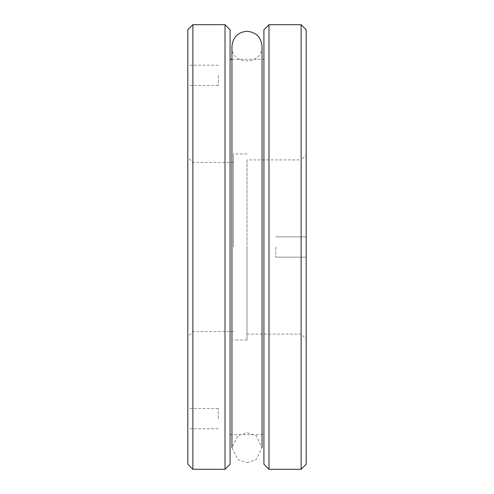 <?xml version="1.0" encoding="UTF-8"?>
<svg xmlns="http://www.w3.org/2000/svg" width="494" height="494" viewBox="0 0 494 494"><rect width="100%" height="100%" fill="white"/><g stroke="black" fill="none" stroke-linecap="round" stroke-linejoin="round"><path stroke-width="0.37" stroke-dasharray="2.47 1.85" d="M306.187 464.224L306.187 29.776M306.187 154.832L306.187 339.168L306.187 154.832L301.118 159.908L301.118 247L301.118 24.7M306.187 247L306.187 236.854L306.187 247M301.118 469.3L301.118 159.908L247 159.908L247 334.092L247 159.908M275.751 247L275.751 257.146L275.751 247M268.983 469.3L268.983 24.7M263.913 464.224L263.913 29.776M247 247L247 340.014L247 247M263.913 247L263.913 434.714L263.913 247M233.471 247L233.471 153.986L233.471 247M230.087 464.224L230.087 29.776M192.882 469.3L192.882 24.7M225.017 469.3L225.017 24.7M187.813 247L187.813 157.37L187.813 247M187.813 418.653L187.813 408.501L187.813 418.653M187.813 75.347L187.813 85.499L187.813 75.347M187.813 464.224L187.813 29.776M218.249 418.653L218.249 408.501L218.249 418.653M218.249 75.347L218.249 85.499L218.249 75.347M247 462.705L256.028 459.692L262.048 447.65L256.028 435.615L247 432.602L237.972 435.615L231.952 447.65L237.972 459.692L247 462.705M247 334.092L301.118 334.092L306.187 339.168M275.751 257.146L306.187 257.146L275.751 257.146M275.751 236.854L306.187 236.854L275.751 236.854M247 153.986L233.471 153.986M247 340.014L233.471 340.014M230.087 434.714L263.913 434.714M231.952 59.286L263.913 59.286M233.471 162.446L192.882 162.446L187.813 157.37M233.471 331.554L192.882 331.554L187.813 336.63M218.249 408.501L187.813 408.501M218.249 428.798L187.813 428.798M218.249 65.202L187.813 65.202M218.249 85.499L187.813 85.499M262.048 447.65L262.048 46.35C262.073 66.752 230.525 64.862 231.952 46.35L231.952 447.65"/><path stroke-width="0.74" d="M301.118 24.7L306.187 29.776L306.187 464.224L301.118 469.3L268.983 469.3L268.983 24.7L301.118 24.7L301.118 469.3M268.983 24.7L263.913 29.776L263.913 464.224L268.983 469.3M225.017 24.7L230.087 29.776L230.087 464.224L225.017 469.3L192.882 469.3L192.882 24.7L225.017 24.7L225.017 469.3M192.882 24.7L187.813 29.776L187.813 464.224L192.882 469.3M230.087 59.286L231.952 59.286M231.952 447.65L231.952 46.35C232.909 37.149 237.923 32.129 247 31.295C256.077 32.129 261.091 37.149 262.048 46.35L262.048 447.65"/></g></svg>
